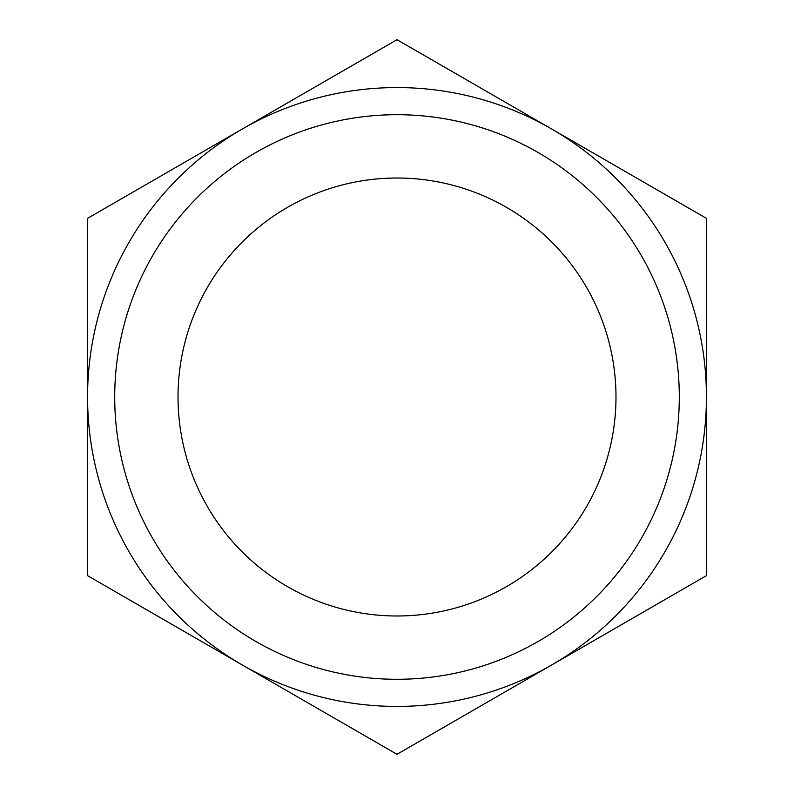 <?xml version="1.0" encoding="UTF-8"?>
<svg xmlns="http://www.w3.org/2000/svg" width="794" height="794" viewBox="0 0 794 794"><rect width="100%" height="100%" fill="white"/><g stroke="black" fill="none" stroke-linecap="round" stroke-linejoin="round"><path stroke-width="0.6" stroke-dasharray="3.97 2.98" d="M679.297 397A282.297 282.297 0 0 1 255.857 641.473A282.297 282.297 0 0 1 255.857 152.527A282.297 282.297 0 0 1 679.297 397M615.985 397A218.985 218.985 0 0 0 287.507 207.353A218.985 218.985 0 0 0 287.507 586.647A218.985 218.985 0 0 0 615.985 397M397 39.7L242.289 129.025A309.432 309.432 0 0 1 551.711 129.025L397 39.7M551.711 664.975L706.432 575.65L706.432 397A309.432 309.432 0 0 1 242.289 664.975L397 754.3L551.711 664.975M87.568 397L87.568 575.65L242.289 664.975A309.432 309.432 0 0 1 242.289 129.025L87.568 218.35L87.568 397M551.711 129.025A309.432 309.432 0 0 1 706.432 397L706.432 218.35L551.711 129.025"/><path stroke-width="1.19" d="M679.297 397A282.297 282.297 0 0 1 255.857 641.473A282.297 282.297 0 0 1 255.857 152.527A282.297 282.297 0 0 1 679.297 397M615.985 397A218.985 218.985 0 0 1 287.507 586.647A218.985 218.985 0 0 1 287.507 207.353A218.985 218.985 0 0 1 615.985 397M397 754.3L87.568 575.65L87.568 218.35L397 39.7L551.711 129.025A309.432 309.432 0 0 0 87.568 397A309.432 309.432 0 0 0 551.711 664.975L397 754.3M706.432 575.65L551.711 664.975A309.432 309.432 0 0 0 706.432 397L706.432 575.65M706.432 218.35L706.432 397A309.432 309.432 0 0 0 551.711 129.025L706.432 218.35"/></g></svg>
